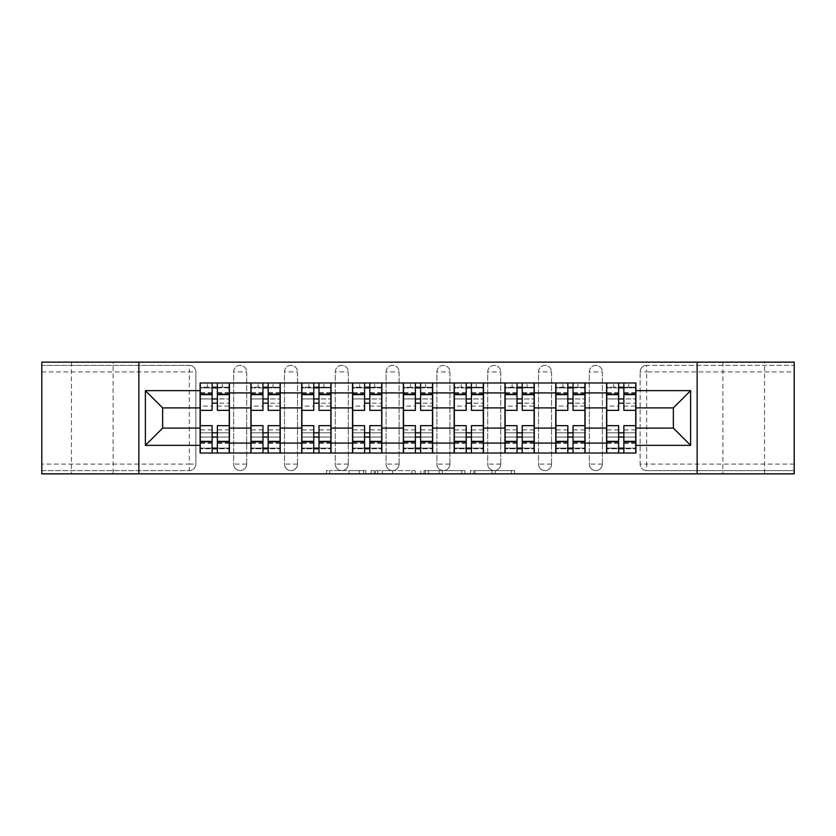 <?xml version="1.0" encoding="UTF-8"?>
<svg xmlns="http://www.w3.org/2000/svg" width="836" height="836" viewBox="0 0 836 836"><rect width="100%" height="100%" fill="white"/><g stroke="black" fill="none" stroke-linecap="round" stroke-linejoin="round"><path stroke-width="0.63" stroke-dasharray="4.18 3.13" d="M365.886 473.855L329.677 473.855L365.886 473.855L365.886 470.605L349.02 470.605L349.02 473.855L349.02 470.605L365.886 470.605L365.886 473.855L365.886 470.605L349.02 470.605L349.02 473.855L349.02 470.605L365.886 470.605L329.677 470.605L365.886 470.605M764.564 362.145L722.868 362.145L764.564 362.145L764.564 473.855L722.868 473.855L764.564 473.855M722.868 362.145L722.868 473.855M113.132 362.145L71.436 362.145L113.132 362.145L113.132 473.855L71.436 473.855L113.132 473.855M71.436 362.145L71.436 473.855M589.328 371.915A6.51 6.51 0 0 1 595.838 365.395A6.51 6.51 0 0 1 602.359 371.915A6.51 6.51 0 0 0 595.838 365.395A6.51 6.51 0 0 0 589.328 371.915L589.328 464.084A6.51 6.51 0 0 0 595.838 470.605A6.51 6.51 0 0 0 602.359 464.084L602.359 371.915A6.51 6.51 0 0 0 595.838 365.395A6.51 6.51 0 0 0 589.328 371.915L589.328 464.084A6.51 6.51 0 0 0 595.838 470.605A6.51 6.51 0 0 0 602.359 464.084L602.359 371.915L589.328 371.915M538.509 371.915A6.51 6.51 0 0 1 545.03 365.395A6.51 6.51 0 0 1 551.541 371.915A6.51 6.51 0 0 0 545.03 365.395A6.51 6.51 0 0 0 538.509 371.915L538.509 464.084A6.51 6.51 0 0 0 545.03 470.605A6.51 6.51 0 0 0 551.541 464.084L551.541 371.915A6.51 6.51 0 0 0 545.03 365.395A6.51 6.51 0 0 0 538.509 371.915L538.509 464.084A6.51 6.51 0 0 0 545.03 470.605A6.51 6.51 0 0 0 551.541 464.084L551.541 371.915L538.509 371.915M487.701 371.915A6.51 6.51 0 0 1 494.222 365.395A6.51 6.51 0 0 1 500.733 371.915A6.51 6.51 0 0 0 494.222 365.395A6.51 6.51 0 0 0 487.701 371.915L487.701 464.084A6.51 6.51 0 0 0 494.222 470.605A6.51 6.51 0 0 0 500.733 464.084L500.733 371.915A6.51 6.51 0 0 0 494.222 365.395A6.51 6.51 0 0 0 487.701 371.915L487.701 464.084A6.51 6.51 0 0 0 494.222 470.605A6.51 6.51 0 0 0 500.733 464.084L500.733 371.915L487.701 371.915M436.894 371.915A6.51 6.51 0 0 1 443.404 365.395A6.51 6.51 0 0 1 449.925 371.915A6.51 6.51 0 0 0 443.404 365.395A6.51 6.51 0 0 0 436.894 371.915L436.894 464.084A6.51 6.51 0 0 0 443.404 470.605A6.51 6.51 0 0 0 449.925 464.084L449.925 371.915A6.51 6.51 0 0 0 443.404 365.395A6.51 6.51 0 0 0 436.894 371.915L436.894 464.084A6.51 6.51 0 0 0 443.404 470.605A6.51 6.51 0 0 0 449.925 464.084L449.925 371.915L436.894 371.915M386.075 371.915A6.51 6.51 0 0 1 392.596 365.395A6.51 6.51 0 0 1 399.106 371.915A6.51 6.51 0 0 0 392.596 365.395A6.51 6.51 0 0 0 386.075 371.915L386.075 464.084A6.51 6.51 0 0 0 392.596 470.605A6.51 6.51 0 0 0 399.106 464.084L399.106 371.915A6.51 6.51 0 0 0 392.596 365.395A6.51 6.51 0 0 0 386.075 371.915L386.075 464.084A6.51 6.51 0 0 0 392.596 470.605A6.51 6.51 0 0 0 399.106 464.084L399.106 371.915L386.075 371.915M335.267 371.915A6.51 6.51 0 0 1 341.778 365.395A6.51 6.51 0 0 1 348.298 371.915A6.51 6.51 0 0 0 341.778 365.395A6.51 6.51 0 0 0 335.267 371.915L335.267 464.084A6.51 6.51 0 0 0 341.778 470.605A6.51 6.51 0 0 0 348.298 464.084L348.298 371.915A6.51 6.51 0 0 0 341.778 365.395A6.51 6.51 0 0 0 335.267 371.915L335.267 464.084A6.51 6.51 0 0 0 341.778 470.605A6.51 6.51 0 0 0 348.298 464.084L348.298 371.915L335.267 371.915M284.459 371.915A6.51 6.51 0 0 1 290.97 365.395A6.51 6.51 0 0 1 297.491 371.915A6.51 6.51 0 0 0 290.97 365.395A6.51 6.51 0 0 0 284.459 371.915L284.459 464.084A6.51 6.51 0 0 0 290.97 470.605A6.51 6.51 0 0 0 297.491 464.084L297.491 371.915A6.51 6.51 0 0 0 290.97 365.395A6.51 6.51 0 0 0 284.459 371.915L284.459 464.084A6.51 6.51 0 0 0 290.97 470.605A6.51 6.51 0 0 0 297.491 464.084L297.491 371.915L284.459 371.915M233.641 371.915A6.51 6.51 0 0 1 240.162 365.395A6.51 6.51 0 0 1 246.672 371.915A6.51 6.51 0 0 0 240.162 365.395A6.51 6.51 0 0 0 233.641 371.915L233.641 464.084A6.51 6.51 0 0 0 240.162 470.605A6.51 6.51 0 0 0 246.672 464.084L246.672 371.915A6.51 6.51 0 0 0 240.162 365.395A6.51 6.51 0 0 0 233.641 371.915L233.641 464.084A6.51 6.51 0 0 0 240.162 470.605A6.51 6.51 0 0 0 246.672 464.084L246.672 371.915L233.641 371.915M511.433 473.855L473.709 473.855L511.433 473.855L511.433 470.605L495.288 470.605L514.631 470.605L514.631 473.855L514.631 470.605L473.709 470.605L514.631 470.605L514.631 473.855L514.631 470.605L511.433 470.605L511.433 473.855M492.09 473.855L474.984 473.855L492.09 473.855L492.09 470.605L495.288 470.605L492.09 470.605L492.09 473.855L492.09 470.605L474.984 470.605L474.984 473.855L474.984 470.605L492.09 470.605L492.09 473.855M470.511 473.855L473.709 473.855L470.511 473.855L470.511 470.605L473.709 470.605L470.511 470.605L470.511 473.855M326.479 473.855L329.677 473.855L326.479 473.855L326.479 470.605L329.677 470.605L326.479 470.605L326.479 473.855M794.2 464.084L646.656 464.084L646.656 470.605L794.2 470.605L794.2 473.855L41.8 473.855L41.8 470.605L189.344 470.605A6.51 6.51 0 0 0 195.864 464.084L195.864 371.915A6.51 6.51 0 0 0 189.344 365.395A6.51 6.51 0 0 1 195.864 371.915A6.51 6.51 0 0 0 189.344 365.395L41.8 365.395L41.8 362.145L794.2 362.145L794.2 365.395L646.656 365.395A6.51 6.51 0 0 0 640.136 371.915L640.136 464.084A6.51 6.51 0 0 0 646.656 470.605A6.51 6.51 0 0 1 640.136 464.084A6.51 6.51 0 0 0 646.656 470.605L794.2 470.605L794.2 365.395L646.656 365.395A6.51 6.51 0 0 0 640.136 371.915L640.136 464.084L646.656 464.084L646.656 371.915L794.2 371.915M415.199 473.855L412.002 473.855L415.199 473.855L415.199 470.605L415.199 473.855M374.277 473.855L412.002 473.855L371.079 473.855L374.277 473.855L374.277 470.605L415.199 470.605L371.079 470.605L371.079 473.855L371.079 470.605L374.277 470.605L374.277 473.855M423.998 473.855L464.92 473.855L420.801 473.855L423.998 473.855L423.998 470.605L464.92 470.605L464.92 473.855L464.92 470.605L445.578 470.605L445.578 473.855M195.864 464.084L195.864 371.915L189.344 371.915L189.344 464.084L41.8 464.084L41.8 470.605L189.344 470.605A6.51 6.51 0 0 0 195.864 464.084A6.51 6.51 0 0 1 189.344 470.605L189.344 464.084L195.864 464.084M41.8 371.915L189.344 371.915L189.344 365.395L41.8 365.395L41.8 464.084M606.591 382.982L635.903 382.982L635.903 387.873L606.591 387.873L606.591 382.982L585.095 382.982L585.095 387.873L555.773 387.873L555.773 382.982L534.277 382.982L534.277 387.873L504.965 387.873L504.965 382.982L483.469 382.982L483.469 387.873L454.157 387.873L454.157 382.982L432.661 382.982L432.661 387.873L403.339 387.873L403.339 382.982L381.843 382.982L381.843 387.873L352.531 387.873L352.531 382.982L331.035 382.982L331.035 387.873L301.723 387.873L301.723 382.982L280.227 382.982L280.227 387.873L250.904 387.873L250.904 382.982L229.409 382.982L229.409 387.873L200.097 387.873L200.097 448.127L229.409 448.127L229.409 387.873M229.409 448.127L229.409 453.018L250.904 453.018L250.904 448.127L280.227 448.127L280.227 387.873M250.904 387.873L250.904 448.127M280.227 448.127L280.227 453.018L301.723 453.018L301.723 448.127L331.035 448.127L331.035 387.873M301.723 387.873L301.723 448.127M331.035 448.127L331.035 453.018L352.531 453.018L352.531 448.127L381.843 448.127L381.843 387.873M352.531 387.873L352.531 448.127M381.843 448.127L381.843 453.018L403.339 453.018L403.339 448.127L432.661 448.127L432.661 387.873M403.339 387.873L403.339 448.127M432.661 448.127L432.661 453.018L454.157 453.018L454.157 448.127L483.469 448.127L483.469 387.873M454.157 387.873L454.157 448.127M483.469 448.127L483.469 453.018L504.965 453.018L504.965 448.127L534.277 448.127L534.277 387.873M504.965 387.873L504.965 448.127M534.277 448.127L534.277 453.018L555.773 453.018L555.773 448.127L585.095 448.127L585.095 387.873M555.773 387.873L555.773 448.127M585.095 448.127L585.095 453.018L606.591 453.018L606.591 448.127L635.903 448.127L635.903 387.873M606.591 387.873L606.591 448.127M585.095 428.095L606.591 428.095M534.277 428.095L555.773 428.095M483.469 428.095L504.965 428.095M432.661 428.095L454.157 428.095M381.843 428.095L403.339 428.095M331.035 428.095L352.531 428.095M280.227 428.095L301.723 428.095M229.409 428.095L250.904 428.095M606.591 407.905L585.095 407.905M555.773 407.905L534.277 407.905M504.965 407.905L483.469 407.905M454.157 407.905L432.661 407.905M403.339 407.905L381.843 407.905M352.531 407.905L331.035 407.905M301.723 407.905L280.227 407.905M250.904 407.905L229.409 407.905M200.097 407.905L162.644 407.905L162.644 428.095L200.097 428.095M138.86 473.855L138.86 362.145M697.14 473.855L697.14 362.145M635.903 428.095L673.356 428.095L673.356 407.905L635.903 407.905M229.409 453.018L200.097 453.018L200.097 448.127M200.097 387.873L200.097 382.982L229.409 382.982M250.904 382.982L280.227 382.982M301.723 382.982L331.035 382.982M352.531 382.982L381.843 382.982M403.339 382.982L432.661 382.982M454.157 382.982L483.469 382.982M504.965 382.982L534.277 382.982M555.773 382.982L585.095 382.982M635.903 448.127L635.903 453.018L606.591 453.018M585.095 453.018L555.773 453.018M534.277 453.018L504.965 453.018M483.469 453.018L454.157 453.018M432.661 453.018L403.339 453.018M381.843 453.018L352.531 453.018M331.035 453.018L301.723 453.018M280.227 453.018L250.904 453.018M229.252 448.127L217.36 448.127M212.145 448.127L200.264 448.127M200.264 387.873L212.145 387.873M217.36 387.873L229.252 387.873M602.359 464.084A6.51 6.51 0 0 1 595.838 470.605A6.51 6.51 0 0 1 589.328 464.084L602.359 464.084M551.541 464.084A6.51 6.51 0 0 1 545.03 470.605A6.51 6.51 0 0 1 538.509 464.084L551.541 464.084M500.733 464.084A6.51 6.51 0 0 1 494.222 470.605A6.51 6.51 0 0 1 487.701 464.084L500.733 464.084M449.925 464.084A6.51 6.51 0 0 1 443.404 470.605A6.51 6.51 0 0 1 436.894 464.084L449.925 464.084M399.106 464.084A6.51 6.51 0 0 1 392.596 470.605A6.51 6.51 0 0 1 386.075 464.084L399.106 464.084M348.298 464.084A6.51 6.51 0 0 1 341.778 470.605A6.51 6.51 0 0 1 335.267 464.084L348.298 464.084M297.491 464.084A6.51 6.51 0 0 1 290.97 470.605A6.51 6.51 0 0 1 284.459 464.084L297.491 464.084M246.672 464.084A6.51 6.51 0 0 1 240.162 470.605A6.51 6.51 0 0 1 233.641 464.084L246.672 464.084M280.06 448.127L268.168 448.127M262.964 448.127L251.072 448.127M251.072 387.873L262.964 387.873M268.168 387.873L280.06 387.873M330.868 448.127L318.986 448.127M313.772 448.127L301.88 448.127M301.88 387.873L313.772 387.873M318.986 387.873L330.868 387.873M381.686 448.127L369.794 448.127M364.58 448.127L352.698 448.127M352.698 387.873L364.58 387.873M369.794 387.873L381.686 387.873M432.494 448.127L420.602 448.127M415.398 448.127L403.506 448.127M403.506 387.873L415.398 387.873M420.602 387.873L432.494 387.873M483.302 448.127L471.42 448.127M466.206 448.127L454.314 448.127M454.314 387.873L466.206 387.873M471.42 387.873L483.302 387.873M534.12 448.127L522.228 448.127M517.014 448.127L505.132 448.127M505.132 387.873L517.014 387.873M522.228 387.873L534.12 387.873M584.928 448.127L573.036 448.127M567.832 448.127L555.94 448.127M555.94 387.873L567.832 387.873M573.036 387.873L584.928 387.873M635.736 448.127L623.855 448.127M618.64 448.127L606.748 448.127M606.748 387.873L618.64 387.873M623.855 387.873L635.736 387.873M377.799 473.855L382.428 473.855L377.799 473.855L377.799 470.605L375.563 470.605L375.563 473.855L375.563 470.605L382.428 470.605L377.799 470.605L377.799 473.855M382.428 473.855L392.659 473.855L382.428 473.855L382.428 470.605L392.659 470.605L392.659 473.855L392.659 470.605L382.428 470.605L382.428 473.855M423.998 470.605L442.38 470.605L442.38 473.855L442.38 470.605L439.182 470.605L442.38 470.605L442.38 473.855L442.38 470.605L445.578 470.605M425.273 470.605L425.273 473.855L425.273 470.605M420.801 470.605L420.801 473.855L420.801 470.605M217.36 406.108L229.252 406.108L229.252 387.225L222.251 387.225L222.251 382.982L207.265 382.982L207.265 387.225L222.251 387.225L222.251 382.982L229.252 382.982L229.252 387.225L217.36 387.225L217.36 406.108L217.36 398.95L229.252 398.95L200.264 398.95L200.264 453.018L217.36 453.018L217.36 448.775L229.252 448.775L200.264 448.775L212.145 448.775L212.145 429.892L212.145 437.05L200.264 437.05L229.252 437.05L229.252 429.892L229.252 453.018L217.36 453.018M212.145 410.351L212.145 403.182L229.252 403.182L229.252 410.351L229.252 403.182L217.36 403.182L217.36 410.351M212.145 406.108L212.145 387.225L200.264 387.225L200.264 406.108L200.264 398.95L212.145 398.95L212.145 406.108L200.264 406.108M200.264 403.182L200.264 410.351L200.264 403.182M229.252 382.982L200.264 382.982L200.264 387.225L207.265 387.225L207.265 382.982L200.264 382.982M217.36 425.649L217.36 432.818L229.252 432.818L229.252 425.649L229.252 432.818L200.264 432.818L200.264 425.649L200.264 432.818L212.145 432.818L212.145 425.649M229.252 453.018L200.264 453.018M229.252 406.108L229.252 437.05L217.36 437.05L217.36 429.892L217.36 448.775M217.36 387.225L217.36 382.982M212.145 382.982L212.145 387.225M217.36 403.182L217.36 398.95M212.145 398.95L212.145 403.182M212.145 448.775L212.145 453.018M212.145 432.818L212.145 437.05M217.36 437.05L217.36 432.818M268.168 406.108L280.06 406.108L280.06 387.225L273.058 387.225L273.058 382.982L258.073 382.982L258.073 387.225L273.058 387.225L273.058 382.982L280.06 382.982L280.06 387.225L268.168 387.225L268.168 406.108L268.168 398.95L280.06 398.95L251.072 398.95L251.072 453.018L268.168 453.018L268.168 448.775L280.06 448.775L251.072 448.775L262.964 448.775L262.964 429.892L262.964 437.05L251.072 437.05L280.06 437.05L280.06 429.892L280.06 453.018L268.168 453.018M262.964 410.351L262.964 403.182L280.06 403.182L280.06 410.351L280.06 403.182L268.168 403.182L268.168 410.351M262.964 406.108L262.964 387.225L251.072 387.225L251.072 406.108L251.072 398.95L262.964 398.95L262.964 406.108L251.072 406.108M251.072 403.182L251.072 410.351L251.072 403.182M280.06 382.982L251.072 382.982L251.072 387.225L258.073 387.225L258.073 382.982L251.072 382.982M268.168 425.649L268.168 432.818L280.06 432.818L280.06 425.649L280.06 432.818L251.072 432.818L251.072 425.649L251.072 432.818L262.964 432.818L262.964 425.649M280.06 453.018L251.072 453.018M280.06 406.108L280.06 437.05L268.168 437.05L268.168 429.892L268.168 448.775M268.168 387.225L268.168 382.982M262.964 382.982L262.964 387.225M268.168 403.182L268.168 398.95M262.964 398.95L262.964 403.182M262.964 448.775L262.964 453.018M262.964 432.818L262.964 437.05M268.168 437.05L268.168 432.818M318.986 406.108L330.868 406.108L330.868 387.225L323.866 387.225L323.866 382.982L308.881 382.982L308.881 387.225L323.866 387.225L323.866 382.982L330.868 382.982L330.868 387.225L318.986 387.225L318.986 406.108L318.986 398.95L330.868 398.95L301.88 398.95L301.88 453.018L318.986 453.018L318.986 448.775L330.868 448.775L301.88 448.775L313.772 448.775L313.772 429.892L313.772 437.05L301.88 437.05L330.868 437.05L330.868 429.892L330.868 453.018L318.986 453.018M313.772 410.351L313.772 403.182L330.868 403.182L330.868 410.351L330.868 403.182L318.986 403.182L318.986 410.351M313.772 406.108L313.772 387.225L301.88 387.225L301.88 406.108L301.88 398.95L313.772 398.95L313.772 406.108L301.88 406.108M301.88 403.182L301.88 410.351L301.88 403.182M330.868 382.982L301.88 382.982L301.88 387.225L308.881 387.225L308.881 382.982L301.88 382.982M318.986 425.649L318.986 432.818L330.868 432.818L330.868 425.649L330.868 432.818L301.88 432.818L301.88 425.649L301.88 432.818L313.772 432.818L313.772 425.649M330.868 453.018L301.88 453.018M330.868 406.108L330.868 437.05L318.986 437.05L318.986 429.892L318.986 448.775M318.986 387.225L318.986 382.982M313.772 382.982L313.772 387.225M318.986 403.182L318.986 398.95M313.772 398.95L313.772 403.182M313.772 448.775L313.772 453.018M313.772 432.818L313.772 437.05M318.986 437.05L318.986 432.818M369.794 406.108L381.686 406.108L381.686 387.225L374.685 387.225L374.685 382.982L359.699 382.982L359.699 387.225L374.685 387.225L374.685 382.982L381.686 382.982L381.686 387.225L369.794 387.225L369.794 406.108L369.794 398.95L381.686 398.95L352.698 398.95L352.698 453.018L369.794 453.018L369.794 448.775L381.686 448.775L352.698 448.775L364.58 448.775L364.58 429.892L364.58 437.05L352.698 437.05L381.686 437.05L381.686 429.892L381.686 453.018L369.794 453.018M364.58 410.351L364.58 403.182L381.686 403.182L381.686 410.351L381.686 403.182L369.794 403.182L369.794 410.351M364.58 406.108L364.58 387.225L352.698 387.225L352.698 406.108L352.698 398.95L364.58 398.95L364.58 406.108L352.698 406.108M352.698 403.182L352.698 410.351L352.698 403.182M381.686 382.982L352.698 382.982L352.698 387.225L359.699 387.225L359.699 382.982L352.698 382.982M369.794 425.649L369.794 432.818L381.686 432.818L381.686 425.649L381.686 432.818L352.698 432.818L352.698 425.649L352.698 432.818L364.58 432.818L364.58 425.649M381.686 453.018L352.698 453.018M381.686 406.108L381.686 437.05L369.794 437.05L369.794 429.892L369.794 448.775M369.794 387.225L369.794 382.982M364.58 382.982L364.58 387.225M369.794 403.182L369.794 398.95M364.58 398.95L364.58 403.182M364.58 448.775L364.58 453.018M364.58 432.818L364.58 437.05M369.794 437.05L369.794 432.818M420.602 406.108L432.494 406.108L432.494 387.225L425.493 387.225L425.493 382.982L410.507 382.982L410.507 387.225L425.493 387.225L425.493 382.982L432.494 382.982L432.494 387.225L420.602 387.225L420.602 406.108L420.602 398.95L432.494 398.95L403.506 398.95L403.506 453.018L420.602 453.018L420.602 448.775L432.494 448.775L403.506 448.775L415.398 448.775L415.398 429.892L415.398 437.05L403.506 437.05L432.494 437.05L432.494 429.892L432.494 453.018L420.602 453.018M415.398 410.351L415.398 403.182L432.494 403.182L432.494 410.351L432.494 403.182L420.602 403.182L420.602 410.351M415.398 406.108L415.398 387.225L403.506 387.225L403.506 406.108L403.506 398.95L415.398 398.95L415.398 406.108L403.506 406.108M403.506 403.182L403.506 410.351L403.506 403.182M432.494 382.982L403.506 382.982L403.506 387.225L410.507 387.225L410.507 382.982L403.506 382.982M420.602 425.649L420.602 432.818L432.494 432.818L432.494 425.649L432.494 432.818L403.506 432.818L403.506 425.649L403.506 432.818L415.398 432.818L415.398 425.649M432.494 453.018L403.506 453.018M432.494 406.108L432.494 437.05L420.602 437.05L420.602 429.892L420.602 448.775M420.602 387.225L420.602 382.982M415.398 382.982L415.398 387.225M420.602 403.182L420.602 398.95M415.398 398.95L415.398 403.182M415.398 448.775L415.398 453.018M415.398 432.818L415.398 437.05M420.602 437.05L420.602 432.818M471.42 406.108L483.302 406.108L483.302 387.225L476.301 387.225L476.301 382.982L461.315 382.982L461.315 387.225L476.301 387.225L476.301 382.982L483.302 382.982L483.302 387.225L471.42 387.225L471.42 406.108L471.42 398.95L483.302 398.95L454.314 398.95L454.314 453.018L471.42 453.018L471.42 448.775L483.302 448.775L454.314 448.775L466.206 448.775L466.206 429.892L466.206 437.05L454.314 437.05L483.302 437.05L483.302 429.892L483.302 453.018L471.42 453.018M466.206 410.351L466.206 403.182L483.302 403.182L483.302 410.351L483.302 403.182L471.42 403.182L471.42 410.351M466.206 406.108L466.206 387.225L454.314 387.225L454.314 406.108L454.314 398.95L466.206 398.95L466.206 406.108L454.314 406.108M454.314 403.182L454.314 410.351L454.314 403.182M483.302 382.982L454.314 382.982L454.314 387.225L461.315 387.225L461.315 382.982L454.314 382.982M471.42 425.649L471.42 432.818L483.302 432.818L483.302 425.649L483.302 432.818L454.314 432.818L454.314 425.649L454.314 432.818L466.206 432.818L466.206 425.649M483.302 453.018L454.314 453.018M483.302 406.108L483.302 437.05L471.42 437.05L471.42 429.892L471.42 448.775M471.42 387.225L471.42 382.982M466.206 382.982L466.206 387.225M471.42 403.182L471.42 398.95M466.206 398.95L466.206 403.182M466.206 448.775L466.206 453.018M466.206 432.818L466.206 437.05M471.42 437.05L471.42 432.818M522.228 406.108L534.12 406.108L534.12 387.225L527.119 387.225L527.119 382.982L512.134 382.982L512.134 387.225L527.119 387.225L527.119 382.982L534.12 382.982L534.12 387.225L522.228 387.225L522.228 406.108L522.228 398.95L534.12 398.95L505.132 398.95L505.132 453.018L522.228 453.018L522.228 448.775L534.12 448.775L505.132 448.775L517.014 448.775L517.014 429.892L517.014 437.05L505.132 437.05L534.12 437.05L534.12 429.892L534.12 453.018L522.228 453.018M517.014 410.351L517.014 403.182L534.12 403.182L534.12 410.351L534.12 403.182L522.228 403.182L522.228 410.351M517.014 406.108L517.014 387.225L505.132 387.225L505.132 406.108L505.132 398.95L517.014 398.95L517.014 406.108L505.132 406.108M505.132 403.182L505.132 410.351L505.132 403.182M534.12 382.982L505.132 382.982L505.132 387.225L512.134 387.225L512.134 382.982L505.132 382.982M522.228 425.649L522.228 432.818L534.12 432.818L534.12 425.649L534.12 432.818L505.132 432.818L505.132 425.649L505.132 432.818L517.014 432.818L517.014 425.649M534.12 453.018L505.132 453.018M534.12 406.108L534.12 437.05L522.228 437.05L522.228 429.892L522.228 448.775M522.228 387.225L522.228 382.982M517.014 382.982L517.014 387.225M522.228 403.182L522.228 398.95M517.014 398.95L517.014 403.182M517.014 448.775L517.014 453.018M517.014 432.818L517.014 437.05M522.228 437.05L522.228 432.818M573.036 406.108L584.928 406.108L584.928 387.225L577.927 387.225L577.927 382.982L562.942 382.982L562.942 387.225L577.927 387.225L577.927 382.982L584.928 382.982L584.928 387.225L573.036 387.225L573.036 406.108L573.036 398.95L584.928 398.95L555.94 398.95L555.94 453.018L573.036 453.018L573.036 448.775L584.928 448.775L555.94 448.775L567.832 448.775L567.832 429.892L567.832 437.05L555.94 437.05L584.928 437.05L584.928 429.892L584.928 453.018L573.036 453.018M567.832 410.351L567.832 403.182L584.928 403.182L584.928 410.351L584.928 403.182L573.036 403.182L573.036 410.351M567.832 406.108L567.832 387.225L555.94 387.225L555.94 406.108L555.94 398.95L567.832 398.95L567.832 406.108L555.94 406.108M555.94 403.182L555.94 410.351L555.94 403.182M584.928 382.982L555.94 382.982L555.94 387.225L562.942 387.225L562.942 382.982L555.94 382.982M573.036 425.649L573.036 432.818L584.928 432.818L584.928 425.649L584.928 432.818L555.94 432.818L555.94 425.649L555.94 432.818L567.832 432.818L567.832 425.649M584.928 453.018L555.94 453.018M584.928 406.108L584.928 437.05L573.036 437.05L573.036 429.892L573.036 448.775M573.036 387.225L573.036 382.982M567.832 382.982L567.832 387.225M573.036 403.182L573.036 398.95M567.832 398.95L567.832 403.182M567.832 448.775L567.832 453.018M567.832 432.818L567.832 437.05M573.036 437.05L573.036 432.818M623.855 406.108L635.736 406.108L635.736 387.225L628.735 387.225L628.735 382.982L613.749 382.982L613.749 387.225L628.735 387.225L628.735 382.982L635.736 382.982L635.736 387.225L623.855 387.225L623.855 406.108L623.855 398.95L635.736 398.95L606.748 398.95L606.748 453.018L623.855 453.018L623.855 448.775L635.736 448.775L606.748 448.775L618.64 448.775L618.64 429.892L618.64 437.05L606.748 437.05L635.736 437.05L635.736 429.892L635.736 453.018L623.855 453.018M618.64 410.351L618.64 403.182L635.736 403.182L635.736 410.351L635.736 403.182L623.855 403.182L623.855 410.351M618.64 406.108L618.64 387.225L606.748 387.225L606.748 406.108L606.748 398.95L618.64 398.95L618.64 406.108L606.748 406.108M606.748 403.182L606.748 410.351L606.748 403.182M635.736 382.982L606.748 382.982L606.748 387.225L613.749 387.225L613.749 382.982L606.748 382.982M623.855 425.649L623.855 432.818L635.736 432.818L635.736 425.649L635.736 432.818L606.748 432.818L606.748 425.649L606.748 432.818L618.64 432.818L618.64 425.649M635.736 453.018L606.748 453.018M635.736 406.108L635.736 437.05L623.855 437.05L623.855 429.892L623.855 448.775M623.855 387.225L623.855 382.982M618.64 382.982L618.64 387.225M623.855 403.182L623.855 398.95M618.64 398.95L618.64 403.182M618.64 448.775L618.64 453.018M618.64 432.818L618.64 437.05M623.855 437.05L623.855 432.818M363.65 470.605L363.65 473.855L363.65 470.605M646.656 365.395A6.51 6.51 0 0 0 640.136 371.915L646.656 371.915L646.656 365.395M359.25 470.605L359.25 473.855L359.25 470.605M329.677 470.605L329.677 473.855L329.677 470.605M412.002 470.605L412.002 473.855L412.002 470.605M461.723 470.605L461.723 473.855L461.723 470.605M439.182 470.605L439.182 473.855L439.182 470.605M428.471 470.605L428.471 473.855L428.471 470.605M495.288 470.605L495.288 473.855L495.288 470.605M473.709 470.605L473.709 473.855L473.709 470.605M229.252 393.108L217.36 393.108M212.145 393.108L200.264 393.108M212.145 443.331L200.264 443.331M212.145 442.892L200.264 442.892M212.145 392.669L200.264 392.669M229.252 443.331L217.36 443.331M229.252 442.892L217.36 442.892M229.252 392.669L217.36 392.669M280.06 393.108L268.168 393.108M262.964 393.108L251.072 393.108M262.964 443.331L251.072 443.331M262.964 442.892L251.072 442.892M262.964 392.669L251.072 392.669M280.06 443.331L268.168 443.331M280.06 442.892L268.168 442.892M280.06 392.669L268.168 392.669M330.868 393.108L318.986 393.108M313.772 393.108L301.88 393.108M313.772 443.331L301.88 443.331M313.772 442.892L301.88 442.892M313.772 392.669L301.88 392.669M330.868 443.331L318.986 443.331M330.868 442.892L318.986 442.892M330.868 392.669L318.986 392.669M381.686 393.108L369.794 393.108M364.58 393.108L352.698 393.108M364.58 443.331L352.698 443.331M364.58 442.892L352.698 442.892M364.58 392.669L352.698 392.669M381.686 443.331L369.794 443.331M381.686 442.892L369.794 442.892M381.686 392.669L369.794 392.669M432.494 393.108L420.602 393.108M415.398 393.108L403.506 393.108M415.398 443.331L403.506 443.331M415.398 442.892L403.506 442.892M415.398 392.669L403.506 392.669M432.494 443.331L420.602 443.331M432.494 442.892L420.602 442.892M432.494 392.669L420.602 392.669M483.302 393.108L471.42 393.108M466.206 393.108L454.314 393.108M466.206 443.331L454.314 443.331M466.206 442.892L454.314 442.892M466.206 392.669L454.314 392.669M483.302 443.331L471.42 443.331M483.302 442.892L471.42 442.892M483.302 392.669L471.42 392.669M534.12 393.108L522.228 393.108M517.014 393.108L505.132 393.108M517.014 443.331L505.132 443.331M517.014 442.892L505.132 442.892M517.014 392.669L505.132 392.669M534.12 443.331L522.228 443.331M534.12 442.892L522.228 442.892M534.12 392.669L522.228 392.669M584.928 393.108L573.036 393.108M567.832 393.108L555.94 393.108M567.832 443.331L555.94 443.331M567.832 442.892L555.94 442.892M567.832 392.669L555.94 392.669M584.928 443.331L573.036 443.331M584.928 442.892L573.036 442.892M584.928 392.669L573.036 392.669M635.736 393.108L623.855 393.108M618.64 393.108L606.748 393.108M618.64 443.331L606.748 443.331M618.64 442.892L606.748 442.892M618.64 392.669L606.748 392.669M635.736 443.331L623.855 443.331M635.736 442.892L623.855 442.892M635.736 392.669L623.855 392.669M212.145 429.892L200.264 429.892M229.252 429.892L217.36 429.892M262.964 429.892L251.072 429.892M280.06 429.892L268.168 429.892M313.772 429.892L301.88 429.892M330.868 429.892L318.986 429.892M364.58 429.892L352.698 429.892M381.686 429.892L369.794 429.892M415.398 429.892L403.506 429.892M432.494 429.892L420.602 429.892M466.206 429.892L454.314 429.892M483.302 429.892L471.42 429.892M517.014 429.892L505.132 429.892M534.12 429.892L522.228 429.892M567.832 429.892L555.94 429.892M584.928 429.892L573.036 429.892M618.64 429.892L606.748 429.892M635.736 429.892L623.855 429.892"/><path stroke-width="1.25" d="M697.14 473.855L794.2 473.855L794.2 362.145L41.8 362.145L41.8 473.855L697.14 473.855L697.14 362.145M250.904 453.018L250.904 392.92L229.409 392.92L229.409 453.018M229.409 392.92L229.409 382.982M250.904 392.92L250.904 382.982M280.227 382.982L280.227 453.018M301.723 453.018L301.723 382.982M331.035 382.982L331.035 453.018M352.531 453.018L352.531 382.982M381.843 382.982L381.843 453.018M403.339 453.018L403.339 382.982M432.661 382.982L432.661 453.018M454.157 453.018L454.157 382.982M483.469 382.982L483.469 453.018M504.965 453.018L504.965 382.982M534.277 382.982L534.277 453.018M555.773 453.018L555.773 382.982M585.095 382.982L585.095 453.018M606.591 453.018L606.591 382.982M606.591 428.095L585.095 428.095M555.773 428.095L534.277 428.095M504.965 428.095L483.469 428.095M454.157 428.095L432.661 428.095M403.339 428.095L381.843 428.095M352.531 428.095L331.035 428.095M301.723 428.095L280.227 428.095M250.904 428.095L229.409 428.095M606.591 407.905L585.095 407.905M555.773 407.905L534.277 407.905M504.965 407.905L483.469 407.905M454.157 407.905L432.661 407.905M403.339 407.905L381.843 407.905M352.531 407.905L331.035 407.905M301.723 407.905L280.227 407.905M250.904 407.905L229.409 407.905M162.644 428.095L200.097 428.095L200.097 407.905L162.644 407.905L162.644 428.095L145.38 445.358L145.38 390.642L200.097 390.642L200.097 407.905M635.903 407.905L635.903 428.095L673.356 428.095L673.356 407.905L635.903 407.905L635.903 382.982L200.097 382.982L200.097 390.642M635.903 390.642L690.62 390.642L690.62 445.358L635.903 445.358L635.903 428.095M200.097 428.095L200.097 453.018L635.903 453.018L635.903 445.358M200.097 445.358L145.38 445.358M138.86 473.855L138.86 362.145M217.36 448.127L212.145 448.127M212.145 387.873L217.36 387.873M268.168 448.127L262.964 448.127M262.964 387.873L268.168 387.873M318.986 448.127L313.772 448.127M313.772 387.873L318.986 387.873M369.794 448.127L364.58 448.127M364.58 387.873L369.794 387.873M420.602 448.127L415.398 448.127M415.398 387.873L420.602 387.873M471.42 448.127L466.206 448.127M466.206 387.873L471.42 387.873M522.228 448.127L517.014 448.127M517.014 387.873L522.228 387.873M573.036 448.127L567.832 448.127M567.832 387.873L573.036 387.873M623.855 448.127L618.64 448.127M618.64 387.873L623.855 387.873M145.38 390.642L162.644 407.905M673.356 428.095L690.62 445.358M673.356 407.905L690.62 390.642M229.252 453.018L229.252 410.351L217.36 410.351L217.36 382.982M212.145 382.982L212.145 410.351L200.264 410.351L200.264 382.982M229.252 410.351L229.252 382.982M200.264 453.018L200.264 425.649L212.145 425.649L212.145 453.018M217.36 453.018L217.36 425.649L229.252 425.649M212.145 403.182L217.36 403.182M200.264 425.649L200.264 410.351M217.36 432.818L212.145 432.818M217.36 448.775L212.145 448.775M212.145 437.05L217.36 437.05M217.36 398.95L212.145 398.95M212.145 387.225L217.36 387.225M280.06 453.018L280.06 410.351L268.168 410.351L268.168 382.982M262.964 382.982L262.964 410.351L251.072 410.351L251.072 382.982M280.06 410.351L280.06 382.982M251.072 453.018L251.072 425.649L262.964 425.649L262.964 453.018M268.168 453.018L268.168 425.649L280.06 425.649M262.964 403.182L268.168 403.182M251.072 425.649L251.072 410.351M268.168 432.818L262.964 432.818M268.168 448.775L262.964 448.775M262.964 437.05L268.168 437.05M268.168 398.95L262.964 398.95M262.964 387.225L268.168 387.225M330.868 453.018L330.868 410.351L318.986 410.351L318.986 382.982M313.772 382.982L313.772 410.351L301.88 410.351L301.88 382.982M330.868 410.351L330.868 382.982M301.88 453.018L301.88 425.649L313.772 425.649L313.772 453.018M318.986 453.018L318.986 425.649L330.868 425.649M313.772 403.182L318.986 403.182M301.88 425.649L301.88 410.351M318.986 432.818L313.772 432.818M318.986 448.775L313.772 448.775M313.772 437.05L318.986 437.05M318.986 398.95L313.772 398.95M313.772 387.225L318.986 387.225M381.686 453.018L381.686 410.351L369.794 410.351L369.794 382.982M364.58 382.982L364.58 410.351L352.698 410.351L352.698 382.982M381.686 410.351L381.686 382.982M352.698 453.018L352.698 425.649L364.58 425.649L364.58 453.018M369.794 453.018L369.794 425.649L381.686 425.649M364.58 403.182L369.794 403.182M352.698 425.649L352.698 410.351M369.794 432.818L364.58 432.818M369.794 448.775L364.58 448.775M364.58 437.05L369.794 437.05M369.794 398.95L364.58 398.95M364.58 387.225L369.794 387.225M432.494 453.018L432.494 410.351L420.602 410.351L420.602 382.982M415.398 382.982L415.398 410.351L403.506 410.351L403.506 382.982M432.494 410.351L432.494 382.982M403.506 453.018L403.506 425.649L415.398 425.649L415.398 453.018M420.602 453.018L420.602 425.649L432.494 425.649M415.398 403.182L420.602 403.182M403.506 425.649L403.506 410.351M420.602 432.818L415.398 432.818M420.602 448.775L415.398 448.775M415.398 437.05L420.602 437.05M420.602 398.95L415.398 398.95M415.398 387.225L420.602 387.225M483.302 453.018L483.302 410.351L471.42 410.351L471.42 382.982M466.206 382.982L466.206 410.351L454.314 410.351L454.314 382.982M483.302 410.351L483.302 382.982M454.314 453.018L454.314 425.649L466.206 425.649L466.206 453.018M471.42 453.018L471.42 425.649L483.302 425.649M466.206 403.182L471.42 403.182M454.314 425.649L454.314 410.351M471.42 432.818L466.206 432.818M471.42 448.775L466.206 448.775M466.206 437.05L471.42 437.05M471.42 398.95L466.206 398.95M466.206 387.225L471.42 387.225M534.12 453.018L534.12 410.351L522.228 410.351L522.228 382.982M517.014 382.982L517.014 410.351L505.132 410.351L505.132 382.982M534.12 410.351L534.12 382.982M505.132 453.018L505.132 425.649L517.014 425.649L517.014 453.018M522.228 453.018L522.228 425.649L534.12 425.649M517.014 403.182L522.228 403.182M505.132 425.649L505.132 410.351M522.228 432.818L517.014 432.818M522.228 448.775L517.014 448.775M517.014 437.05L522.228 437.05M522.228 398.95L517.014 398.95M517.014 387.225L522.228 387.225M584.928 453.018L584.928 410.351L573.036 410.351L573.036 382.982M567.832 382.982L567.832 410.351L555.94 410.351L555.94 382.982M584.928 410.351L584.928 382.982M555.94 453.018L555.94 425.649L567.832 425.649L567.832 453.018M573.036 453.018L573.036 425.649L584.928 425.649M567.832 403.182L573.036 403.182M555.94 425.649L555.94 410.351M573.036 432.818L567.832 432.818M573.036 448.775L567.832 448.775M567.832 437.05L573.036 437.05M573.036 398.95L567.832 398.95M567.832 387.225L573.036 387.225M635.736 453.018L635.736 410.351L623.855 410.351L623.855 382.982M618.64 382.982L618.64 410.351L606.748 410.351L606.748 382.982M635.736 410.351L635.736 382.982M606.748 453.018L606.748 425.649L618.64 425.649L618.64 453.018M623.855 453.018L623.855 425.649L635.736 425.649M618.64 403.182L623.855 403.182M606.748 425.649L606.748 410.351M623.855 432.818L618.64 432.818M623.855 448.775L618.64 448.775M618.64 437.05L623.855 437.05M623.855 398.95L618.64 398.95M618.64 387.225L623.855 387.225M555.773 392.92L534.277 392.92M504.965 392.92L483.469 392.92M454.157 392.92L432.661 392.92M403.339 392.92L381.843 392.92M352.531 392.92L331.035 392.92M301.723 392.92L280.227 392.92M606.591 392.92L585.095 392.92M555.773 443.08L534.277 443.08M504.965 443.08L483.469 443.08M454.157 443.08L432.661 443.08M403.339 443.08L381.843 443.08M352.531 443.08L331.035 443.08M301.723 443.08L280.227 443.08M250.904 443.08L229.409 443.08M606.591 443.08L585.095 443.08M229.252 394.226L217.36 394.226M212.145 394.226L200.264 394.226M212.145 394.655L200.264 394.655M212.145 441.345L200.264 441.345M212.145 441.774L200.264 441.774M229.252 441.774L217.36 441.774M229.252 394.655L217.36 394.655M229.252 441.345L217.36 441.345M280.06 394.226L268.168 394.226M262.964 394.226L251.072 394.226M262.964 394.655L251.072 394.655M262.964 441.345L251.072 441.345M262.964 441.774L251.072 441.774M280.06 441.774L268.168 441.774M280.06 394.655L268.168 394.655M280.06 441.345L268.168 441.345M330.868 394.226L318.986 394.226M313.772 394.226L301.88 394.226M313.772 394.655L301.88 394.655M313.772 441.345L301.88 441.345M313.772 441.774L301.88 441.774M330.868 441.774L318.986 441.774M330.868 394.655L318.986 394.655M330.868 441.345L318.986 441.345M381.686 394.226L369.794 394.226M364.58 394.226L352.698 394.226M364.58 394.655L352.698 394.655M364.58 441.345L352.698 441.345M364.58 441.774L352.698 441.774M381.686 441.774L369.794 441.774M381.686 394.655L369.794 394.655M381.686 441.345L369.794 441.345M432.494 394.226L420.602 394.226M415.398 394.226L403.506 394.226M415.398 394.655L403.506 394.655M415.398 441.345L403.506 441.345M415.398 441.774L403.506 441.774M432.494 441.774L420.602 441.774M432.494 394.655L420.602 394.655M432.494 441.345L420.602 441.345M483.302 394.226L471.42 394.226M466.206 394.226L454.314 394.226M466.206 394.655L454.314 394.655M466.206 441.345L454.314 441.345M466.206 441.774L454.314 441.774M483.302 441.774L471.42 441.774M483.302 394.655L471.42 394.655M483.302 441.345L471.42 441.345M534.12 394.226L522.228 394.226M517.014 394.226L505.132 394.226M517.014 394.655L505.132 394.655M517.014 441.345L505.132 441.345M517.014 441.774L505.132 441.774M534.12 441.774L522.228 441.774M534.12 394.655L522.228 394.655M534.12 441.345L522.228 441.345M584.928 394.226L573.036 394.226M567.832 394.226L555.94 394.226M567.832 394.655L555.94 394.655M567.832 441.345L555.94 441.345M567.832 441.774L555.94 441.774M584.928 441.774L573.036 441.774M584.928 394.655L573.036 394.655M584.928 441.345L573.036 441.345M635.736 394.226L623.855 394.226M618.64 394.226L606.748 394.226M618.64 394.655L606.748 394.655M618.64 441.345L606.748 441.345M618.64 441.774L606.748 441.774M635.736 441.774L623.855 441.774M635.736 394.655L623.855 394.655M635.736 441.345L623.855 441.345"/></g></svg>
